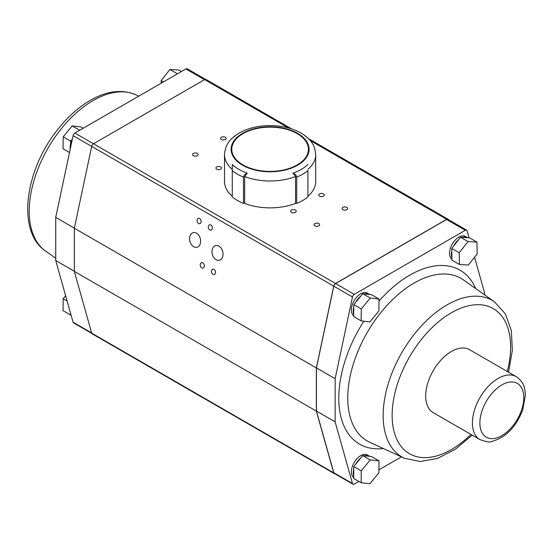 <?xml version="1.0" encoding="UTF-8"?>
<svg xmlns="http://www.w3.org/2000/svg" width="553" height="553" viewBox="0 0 553 553"><rect width="100%" height="100%" fill="white"/><g stroke="black" fill="none" stroke-linecap="round" stroke-linejoin="round"><path stroke-width="0.83" d="M297.196 164.925A38.323 22.127 0 0 0 280.012 127.909A38.323 22.127 0 0 0 233.076 155.006A38.323 22.127 0 0 0 297.196 164.925M296.712 177.105A46.252 26.703 180 0 0 307.924 170.628L307.924 196.909A46.252 26.703 0 0 1 296.712 203.386L296.712 177.105C296.394 175.253 295.122 173.939 292.896 173.172L295.544 176.518L295.544 203.386A45.595 26.323 180 0 1 244.647 203.386L244.647 176.518L247.295 173.172A44.171 25.5 180 0 1 232.267 164.497L232.267 196.239A45.595 26.323 0 0 1 224.497 181.543L224.497 154.674A45.595 26.323 180 0 0 232.267 169.37M307.924 164.497A44.171 25.5 180 0 1 301.33 169.363A44.171 25.5 180 0 1 292.896 173.172M236.49 134.759L232.267 138.167A44.171 25.5 180 0 1 233.463 137.082C238.087 133.19 243.797 130.245 250.606 128.261C261.168 125.275 272.028 124.771 283.198 126.748C292.731 128.517 300.576 131.967 306.728 137.082A44.171 25.5 180 0 1 307.924 138.167L303.701 134.759M247.295 173.172C245.076 173.932 243.804 175.246 243.479 177.105L243.479 203.386L244.647 203.386M232.267 166.854L232.267 196.909A46.252 26.703 180 0 0 243.479 203.386M91.798 333.404L73.556 322.869A2.641 1.528 -60 0 1 73.079 322.205L55.729 260.518L74.323 271.253M295.544 203.386L296.712 203.386M291.493 210.085A2.772 1.604 -0 0 0 290.678 211.218A2.772 1.604 -0 0 0 293.456 212.822A2.772 1.604 -0 0 0 296.228 211.218A2.772 1.604 -0 0 0 294.521 209.739A2.772 1.604 -0 0 0 291.493 210.085M314.857 223.571A2.772 1.604 -0 0 0 314.042 224.705A2.772 1.604 -0 0 0 316.821 226.308A2.772 1.604 -0 0 0 319.593 224.705A2.772 1.604 -0 0 0 317.878 223.225A2.772 1.604 -0 0 0 314.857 223.571M197.297 155.704A2.772 1.604 -0 0 0 198.112 154.57A2.772 1.604 -0 0 0 195.333 152.967A2.772 1.604 -0 0 0 192.562 154.57A2.772 1.604 -0 0 0 194.276 156.05A2.772 1.604 -0 0 0 197.297 155.704M220.661 169.19A2.772 1.604 -0 0 0 221.476 168.057A2.772 1.604 -0 0 0 218.698 166.453A2.772 1.604 -0 0 0 215.926 168.057A2.772 1.604 -0 0 0 217.633 169.536A2.772 1.604 -0 0 0 220.661 169.19M225.334 139.515A2.772 1.604 180 0 1 222.306 139.868A2.772 1.604 180 0 1 220.592 138.381A2.772 1.604 180 0 1 223.371 136.785A2.772 1.604 180 0 1 226.142 138.381A2.772 1.604 180 0 1 225.334 139.515M319.53 193.903A2.772 1.604 -0 0 0 318.715 195.029A2.772 1.604 -0 0 0 321.487 196.633A2.772 1.604 -0 0 0 324.265 195.029A2.772 1.604 -0 0 0 322.551 193.55A2.772 1.604 -0 0 0 319.53 193.903M342.888 207.389A2.772 1.604 -0 0 0 342.079 208.522A2.772 1.604 -0 0 0 344.851 210.119A2.772 1.604 -0 0 0 347.63 208.522A2.772 1.604 -0 0 0 345.915 207.043A2.772 1.604 -0 0 0 342.888 207.389M448.393 219.596A2.641 1.528 120 0 0 448.013 219.188A2.641 1.528 120 0 0 446.693 219.32L335.526 283.502A2.641 1.528 120 0 0 333.722 286.122L316.351 367.945L316.351 411.107L74.323 271.378L91.694 333.141L333.722 472.877L316.351 411.107M288.389 127.923L204.665 79.584L93.498 143.766L335.526 283.502M307.924 196.239A45.595 26.323 0 0 0 315.687 181.543L315.687 154.674A45.595 26.323 180 0 1 307.924 169.37M378.874 310.952L369.916 321.881L361.123 320.871L353.65 316.558L353.809 304.627L355.745 302.277A13.217 7.631 -60 0 1 360.839 296.055L362.768 293.705L364.662 293.92A13.217 7.631 -60 0 1 369.21 294.189A13.217 7.631 -60 0 1 369.674 294.493L371.568 294.708L379.04 299.021L378.874 310.952M361.123 320.871L361.289 308.94L370.247 298.019L379.04 299.021M361.289 308.94L353.809 304.627M353.657 315.687A13.217 7.631 -60 0 1 354.376 300.32A13.217 7.631 -60 0 1 367.344 293.111L369.21 294.189M353.685 313.986A13.217 7.631 -60 0 1 353.775 307.198M370.247 298.019L362.768 293.705M355.745 302.277L360.839 296.055M333.722 472.877A2.641 1.528 120 0 0 334.199 473.541A2.641 1.528 120 0 0 334.745 473.665M446.624 219.472A2.641 1.528 -60 0 1 447.944 219.341L466.628 230.131A2.641 1.528 120 0 0 465.308 230.262L446.624 219.472L335.595 283.571L354.286 294.362L465.308 230.262M352.959 484.186L334.275 473.396A2.641 1.528 -60 0 1 333.791 472.725L352.482 483.516A2.641 1.528 120 0 0 352.959 484.186A2.641 1.528 120 0 0 354.286 484.055L358.828 481.428M354.286 294.362A2.641 1.528 120 0 0 352.482 296.975L335.132 378.694L335.132 421.828L316.44 411.038L333.791 472.725M316.44 411.038L316.44 367.911L333.791 286.184A2.641 1.528 -60 0 1 335.595 283.571M71.061 315.037L70.535 314.982L70.549 313.212M65.634 295.737L63.16 298.772L63.056 310.668L70.535 314.982M214.018 269.373A2.772 1.977 -104.3 0 0 212.808 269.173A2.772 1.977 -104.3 0 0 211.578 272.346A2.772 1.977 -104.3 0 0 214.177 274.551A2.772 1.977 -104.3 0 0 215.525 272.2A2.772 1.977 -104.3 0 0 214.018 269.373M199.64 218.525A2.772 1.977 -104.3 0 0 198.423 218.317A2.772 1.977 -104.3 0 0 197.2 221.497A2.772 1.977 -104.3 0 0 199.799 223.695A2.772 1.977 -104.3 0 0 201.14 221.345A2.772 1.977 -104.3 0 0 199.64 218.525M378.909 472.732L369.978 483.702L361.15 482.769L353.678 478.456L353.699 475.891A13.217 7.631 -60 0 1 353.761 469.117L353.782 466.559L355.703 464.195A13.217 7.631 -60 0 1 360.791 457.953L362.713 455.589L364.614 455.79A13.217 7.631 -60 0 1 369.21 456.045A13.217 7.631 -60 0 1 369.639 456.322L371.54 456.522L379.012 460.836L378.909 472.732M353.685 477.557A13.217 7.631 -60 0 1 354.362 462.197A13.217 7.631 -60 0 1 367.344 454.967L369.21 456.045M161.179 83.22L161.137 80.634L169.93 69.464L177.402 73.777M161.137 80.634L163.398 81.941M378.929 469.822L401.402 456.854M361.15 482.769L361.261 470.873L353.782 466.559M353.699 475.891L353.761 469.117M169.93 69.464L178.896 70.024L181.46 71.51M476.99 242.131L477.17 253.862L468.377 265.032L459.412 264.472L459.239 252.735L468.025 241.571L476.99 242.131L469.511 237.818L462.474 237.375A13.217 7.631 -60 0 1 467.333 237.541A13.217 7.631 -60 0 1 467.582 237.693M459.239 252.735L451.76 248.421L453.654 246.016A13.217 7.631 -60 0 1 458.651 239.656L460.545 237.251L462.474 237.375M468.025 241.571L460.545 237.251M204.499 79.68L185.905 68.945A2.641 1.528 -60 0 1 187.225 68.814L205.446 79.335M91.694 146.407L73.079 135.665L55.729 217.384L55.729 260.518M73.079 135.665A2.641 1.528 -60 0 1 74.876 133.045L93.471 143.78M185.905 68.945L74.876 133.045M361.261 470.873L370.192 459.909L362.713 455.589M355.703 464.195L360.791 457.953M484.463 294.756L484.463 292.482L474.536 257.207M70.224 149.11A13.217 7.631 -60 0 1 70.632 143.725L70.666 141.153L72.346 139.107M69.498 152.504L63.028 148.771L63.194 136.84L70.666 141.153M459.412 264.472L451.939 260.152L451.898 257.629A13.217 7.631 -60 0 1 451.801 250.951L451.76 248.421M451.898 257.629L451.801 250.951M63.194 136.84L72.153 125.911L80.945 126.92L83.22 128.234M202.806 262.896A2.772 1.977 -104.3 0 0 201.596 262.696A2.772 1.977 -104.3 0 0 200.366 265.875A2.772 1.977 -104.3 0 0 202.965 268.074A2.772 1.977 -104.3 0 0 204.306 265.723A2.772 1.977 -104.3 0 0 202.806 262.896M63.16 298.772L67.127 301.06M55.729 217.384L74.337 228.133M334.199 473.541L92.171 333.812A2.641 1.528 -60 0 1 91.694 333.141M333.722 286.122L91.694 146.386L74.323 228.216L74.323 271.378M91.694 146.386A2.641 1.528 -60 0 1 93.498 143.766M204.665 79.584A2.641 1.528 -60 0 1 205.986 79.459L291.625 128.897M364.662 293.92L369.674 294.493M516.274 376.669L469.552 349.69A36.339 20.979 120 0 0 451.379 351.494A36.339 20.979 120 0 0 427.642 383.519A36.339 20.979 120 0 0 433.206 412.642L479.935 439.614A36.339 20.979 -60 0 1 474.363 410.492A36.339 20.979 -60 0 1 498.101 378.466A36.339 20.979 -60 0 1 516.274 376.669C524.762 382.821 524.838 388.496 525.35 395.326L522.723 409.932C515.984 427.262 505.587 437.789 491.527 441.508C490.124 442.497 486.26 441.861 479.935 439.614M370.192 459.909L379.012 460.836M70.632 143.725A13.217 7.631 -60 0 1 72.284 139.397M196.529 233.179A7.562 5.378 -104.3 0 0 193.218 232.633A7.562 5.378 -104.3 0 0 189.873 241.288A7.562 5.378 -104.3 0 0 196.958 247.288A7.562 5.378 -104.3 0 0 200.621 240.88A7.562 5.378 -104.3 0 0 196.529 233.179M335.132 421.828L352.482 483.516M469.075 237.79L467.112 230.795A2.641 1.528 120 0 0 466.628 230.131M451.925 259.143A13.217 7.631 -60 0 1 452.416 243.804A13.217 7.631 -60 0 1 465.467 236.463L467.333 237.541M316.351 367.945L74.323 228.216M453.654 246.016L458.651 239.656M72.153 125.911L79.625 130.232M218.953 246.133A7.562 5.378 -104.3 0 0 215.649 245.58A7.562 5.378 -104.3 0 0 212.304 254.235A7.562 5.378 -104.3 0 0 219.382 260.235A7.562 5.378 -104.3 0 0 223.046 253.827A7.562 5.378 -104.3 0 0 218.953 246.133M364.614 455.79L369.639 456.322M210.852 224.995A2.772 1.977 -104.3 0 0 209.642 224.794A2.772 1.977 -104.3 0 0 208.412 227.974A2.772 1.977 -104.3 0 0 211.011 230.172A2.772 1.977 -104.3 0 0 212.359 227.822A2.772 1.977 -104.3 0 0 210.852 224.995M335.132 378.694L316.44 367.911M295.544 176.518A45.595 26.323 180 0 1 244.647 176.518M297.659 165.195A38.986 22.507 0 0 0 280.184 127.543A38.986 22.507 0 0 0 232.44 155.11A38.986 22.507 0 0 0 297.659 165.195M73.079 322.205L91.632 332.913M243.479 177.105A46.252 26.703 180 0 1 232.267 170.628M446.693 219.32L310.115 140.469M501.841 384.943A31.058 17.931 120 0 0 482.824 433.96A31.058 17.931 120 0 0 520.857 411.999A31.058 17.931 120 0 0 501.841 384.943M507.295 371.485A83.779 48.374 120 0 0 451.379 312.756A83.779 48.374 120 0 0 392.976 426.349A83.779 48.374 120 0 0 470.956 434.43M138.789 96.146L135.865 94.798A90.367 52.176 120 0 0 47.945 148.245A90.367 52.176 120 0 0 45.623 251.11L55.729 258.244M475.718 288.583A100.439 57.989 120 0 0 379.012 301.026M363.833 321.182A100.439 57.989 120 0 0 383.367 448.531M494.562 301.89L463.455 279.922A93.851 54.18 120 0 0 367.199 332.56A93.851 54.18 120 0 0 369.743 442.248L404.319 458.202A90.367 52.176 -60 0 1 387.39 386.685A90.367 52.176 -60 0 1 447.059 304.883A90.367 52.176 -60 0 1 494.562 301.89L505.414 313.973L511.359 330.618L512.341 350.464L508.553 372.21M352.482 296.975L333.791 286.184M315.687 154.674C315.21 147.734 312.618 142.225 307.924 138.16M232.267 138.16C227.642 142.073 225.057 147.575 224.497 154.674M308.304 138.526L448.013 219.188M135.865 94.798C122.614 89.227 108.098 90.699 92.31 99.215C79.922 105.989 68.517 115.93 58.086 129.029C25.065 169.557 16.127 231.32 45.623 251.11M472.207 435.156L455.271 449.312L437.596 458.382L420.204 461.555L404.319 458.202"/></g></svg>
